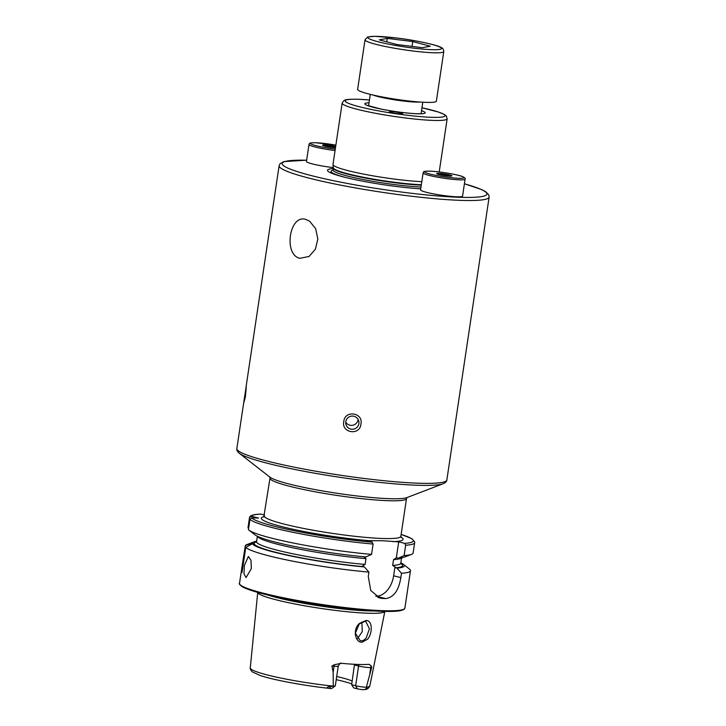 <?xml version="1.0" encoding="UTF-8"?>
<svg xmlns="http://www.w3.org/2000/svg" width="726" height="726" viewBox="0 0 726 726"><rect width="100%" height="100%" fill="white"/><g stroke="black" fill="none" stroke-linecap="round" stroke-linejoin="round"><path stroke-width="1.09" d="M333.334 167.597A21.235 2.205 -171.5 0 1 306.454 161.453L308.995 144.483A21.235 2.205 -171.5 0 0 335.067 150.536M325.094 146.162L328.043 145.254C330.276 146.997 332.735 147.423 335.403 146.534L335.584 147.033M335.494 147.677A7.696 0.799 -171.5 0 1 327.535 146.679A7.696 0.799 -171.5 0 1 322.607 145.264A7.696 0.799 -171.5 0 1 324.667 144.937A7.696 0.799 -171.5 0 1 335.657 146.561M322.97 145.499L324.095 145.899M335.24 147.668L335.403 146.534M327.816 146.734L328.043 145.254M365.033 39.758L357.628 89.371A39.812 4.138 8.5 0 0 405.371 100.578A39.812 4.138 8.5 0 0 436.371 101.132L443.786 51.528A39.812 4.138 -171.5 0 1 412.785 50.974A39.812 4.138 -171.5 0 1 365.033 39.758L367.637 36.999L374.435 36.3L396.931 38.042C417.495 40.429 439.448 45.792 440.882 47.39C442.688 47.989 443.65 49.368 443.786 51.528M379.281 39.857L387.239 38.387L412.758 41.563L430.318 46.219L422.369 47.689L396.85 44.504L379.281 39.857M386.722 41.827L387.239 38.387M412.032 46.4L412.758 41.563M359.57 623.362L366.004 620.494C372.601 620.222 372.828 632.845 367.637 639.189L361.92 642.265C354.978 642.474 352.491 629.161 359.57 623.362M364.924 621.402L359.243 623.952L355.35 633.181L360.232 640.641L361.194 640.777C362.419 641.112 364.08 640.187 366.167 638.027L369.425 628.843L365.84 621.529L364.924 621.402M299.847 258.311C283.303 254.762 289.411 214.17 305.673 219.379L309.648 221.23L315.638 228.654L317.834 238.963L315.402 249.19L309.067 256.469L299.847 258.311M251.341 568.667L246.06 577.578L244 573.794L244.353 565.527L248.383 556.479L250.987 560.318L251.341 568.667M421.797 181.672A53.08 5.527 -171.5 0 1 365.169 174.412A53.08 5.527 -171.5 0 1 332.989 164.575A53.08 5.527 -171.5 0 1 332.989 164.421L342.155 103.065A53.08 5.527 -171.5 0 0 374.788 113.147A53.08 5.527 -171.5 0 0 432.696 120.389A53.08 5.527 -171.5 0 0 447.162 118.765L439.212 171.944M244.925 395.153C246.432 384.045 246.577 384.68 245.352 397.04L243.582 403.529L246.141 386.876M243.582 403.529L236.848 448.559A106.168 11.044 -171.5 0 0 302.116 468.724A106.168 11.044 -171.5 0 0 417.931 483.198A106.168 11.044 -171.5 0 0 446.853 479.95L489.124 197.1A106.168 11.044 -171.5 0 1 460.202 200.349A106.168 11.044 -171.5 0 1 344.387 185.874A106.168 11.044 -171.5 0 1 279.12 165.709L245.951 387.648M345.776 421.715A6.634 6.598 167.3 0 0 352.582 429.257A6.634 6.598 167.3 0 0 358.807 421.207A6.634 6.598 167.3 0 0 345.776 421.715M345.73 422.124A6.634 6.598 167.3 0 0 358.072 419.338M360.94 424.038C360.078 435.881 341.202 433.141 343.788 421.552C344.687 409.8 363.535 412.513 360.94 424.038M340.721 663.301C340.548 662.611 339.723 663.564 338.252 666.141L335.303 685.852A7.641 0.799 -171.5 0 1 335.249 685.925A7.641 0.799 -171.5 0 1 333.252 686.088L333.17 672.149L331.927 666.023L334.468 664.662L341.674 663.337A61.656 6.416 -171.5 0 0 357.755 664.435A61.656 6.416 -171.5 0 0 369.035 664.326L371.331 665.996A3.712 3.412 -95.5 0 0 370.732 667.548L371.685 667.457L371.331 665.996M357.373 638.798L362.301 631.575L361.838 622.118M384.834 611.401A64.287 6.688 -171.5 0 1 367.365 613.207A64.287 6.688 -171.5 0 1 297.969 604.577A64.287 6.688 -171.5 0 1 257.721 592.398L250.279 667.92C249.817 668.256 250.416 669.535 252.076 671.759L260.089 675.47C273.684 680.08 305.356 685.907 330.72 688.529L329.413 688.321C325.656 688.248 327.299 686.397 330.602 686.651L333.252 686.088M400.852 562.813A76.793 7.986 -171.5 0 1 403.266 564.238L409.337 568.975A83.608 8.703 -171.5 0 1 410.471 570.736A83.608 8.703 -171.5 0 1 401.487 573.259L396.95 568.122L392.657 565.418L393.519 559.619L396.314 557.877L398.438 558.149L404.128 555.553L405.68 545.217L404.718 543.357L398.71 541.859L382.493 540.743L366.131 540.679L372.139 542.177L373.1 544.046L371.558 554.374L365.868 556.969A76.793 7.986 -171.5 0 1 254.944 534.808L248.882 530.071A83.608 8.703 -171.5 0 1 248.419 529.671L249.962 519.335L251.604 517.82L258.538 518.074L251.25 516.259A82.011 8.53 -171.5 0 1 260.97 514.108L260.698 514.09C254.554 514.326 250.933 515.197 249.853 516.712L249.535 517.457L251.25 516.259M363.735 556.706L365.977 558.63L365.114 564.429L362.319 566.171L364.37 566.942L368.908 572.088L368.264 576.417L370.75 590.501L379.97 598.133L382.085 598.433A83.608 8.703 8.5 0 0 383.927 598.514A83.608 8.703 8.5 0 0 385.706 598.569C393.728 597.444 398.774 590.447 400.834 577.587L401.487 573.259M368.908 572.088A83.608 8.703 -171.5 0 1 245.769 547.386L252.512 543.738L254.145 543.683A75.05 7.804 -171.5 0 1 256.478 541.914M245.343 545.498L252.403 543.248A76.793 7.986 -171.5 0 1 253.882 541.914L246.695 544.663A83.608 8.703 -171.5 0 0 245.343 545.498L242.33 564.519L242.003 572.596L245.769 547.386M358.59 664.462A3.712 2.505 -76 0 1 358.59 666.014L355.649 685.725L351.647 684.727L354.506 664.29M336.701 676.514A45.121 4.692 -171.5 0 1 352.046 680.961M400.797 113.891A6.634 0.69 8.5 0 0 402.603 113.692A6.634 0.69 8.5 0 0 398.529 112.43A6.634 0.69 8.5 0 0 391.287 111.523A6.634 0.69 8.5 0 0 389.481 111.731A6.634 0.69 8.5 0 0 393.556 112.984A6.634 0.69 8.5 0 0 400.797 113.891M366.875 687.958L364.751 689.591C366.775 689.065 367.483 688.52 366.875 687.958L366.321 687.295A7.641 0.799 8.5 0 1 355.649 685.725L357.283 688.802A4.592 0.481 8.5 0 0 363.073 689.7L365.114 689.518C367.238 689.419 368.826 688.184 369.87 685.789A60.458 6.289 -171.5 0 1 366.321 687.295L371.685 667.457M357.283 688.802L353.716 687.912L351.647 684.727M336.229 679.663A47.108 4.901 -171.5 0 1 351.611 683.847M335.249 685.925L331.8 688.448A4.592 0.481 -171.5 0 1 331.101 688.547M364.37 566.942A76.793 7.986 -171.5 0 1 252.512 543.738M371.558 554.374A83.608 8.703 -171.5 0 1 248.882 530.071M253.882 541.914A76.793 7.986 -171.5 0 1 256.614 541.251M403.266 564.238A76.793 7.986 -171.5 0 1 396.95 568.122M252.403 543.248L254.145 543.683M398.71 541.859L396.314 557.877L397.122 557.813M405.68 545.217A83.608 8.703 -171.5 0 0 414.664 542.694L413.121 553.021A83.608 8.703 -171.5 0 1 411.515 554.383L404.328 557.132A76.793 7.986 -171.5 0 1 398.438 558.149M248.61 528.374L247.993 527.793L249.535 517.457M411.515 554.383A83.608 8.703 -171.5 0 1 404.128 555.553M264.491 514.988L260.97 514.108M375.741 596.146L376.032 596.164A21.235 14.32 104 0 0 393.637 575.8L394.899 567.342M420.653 188.824A53.969 5.617 -171.5 0 0 420.726 188.833A57.635 5.999 -171.5 0 1 345.794 177.525A57.635 5.999 -171.5 0 1 333.307 168.559M456.781 196.791A21.235 2.205 -171.5 0 1 433.622 193.896A21.235 2.205 -171.5 0 1 420.572 189.867L423.104 172.897A21.235 2.205 -171.5 0 0 436.163 176.926A21.235 2.205 -171.5 0 0 459.322 179.821A21.235 2.205 -171.5 0 0 465.103 179.168L462.571 196.138A21.235 2.205 -171.5 0 1 456.781 196.791M439.203 174.576L442.152 173.668C444.394 175.411 446.844 175.837 449.521 174.948L450.029 176.109M438.785 173.351A7.696 0.799 -171.5 0 1 447.552 174.476A7.696 0.799 -171.5 0 1 451.862 175.937A7.696 0.799 -171.5 0 1 449.821 176.1A7.696 0.799 -171.5 0 1 441.789 175.12A7.696 0.799 -171.5 0 1 436.716 173.677A7.696 0.799 -171.5 0 1 438.785 173.351M437.079 173.913L438.214 174.313M449.349 176.082L449.521 174.948M441.934 175.148L442.152 173.668M335.276 149.084A19.911 2.069 -171.5 0 1 313.26 144.882A19.911 2.069 -171.5 0 1 315.919 142.759A19.911 2.069 -171.5 0 1 335.866 145.146L315.774 142.741C307.343 142.768 310.075 143.594 308.995 144.483M396.986 38.061A37.162 3.866 8.5 0 0 368.89 38.56A37.162 3.866 8.5 0 0 412.613 48.007A37.162 3.866 8.5 0 0 440.718 47.517A37.162 3.866 8.5 0 0 396.986 38.061M420.145 102.057A26.544 2.759 -171.5 0 1 402.268 100.896A26.544 2.759 -171.5 0 1 372.874 94.997M464.413 183.796A103.509 10.772 -171.5 0 1 458.687 197.263A103.509 10.772 -171.5 0 1 315.964 176.754A103.509 10.772 -171.5 0 1 306.644 160.219M421.271 185.148A52.154 5.427 -171.5 0 1 364.742 177.943A52.154 5.427 -171.5 0 1 333.37 168.178L333.143 170.41M420.998 187.018A52.154 5.427 -171.5 0 1 364.461 179.812A52.154 5.427 -171.5 0 1 333.089 170.038M421.334 184.749A52.208 5.436 -171.5 0 1 365.423 177.661A52.208 5.436 -171.5 0 1 333.37 167.915L332.989 164.575M447.162 118.765L446.272 115.951L444.167 114.363L438.459 112.049L421.96 107.793A50.43 5.245 -171.5 0 1 431.18 117.303A50.43 5.245 -171.5 0 1 360.659 107.067A50.43 5.245 -171.5 0 1 358.907 99.308A50.43 5.245 -171.5 0 1 369.461 99.97L358.617 99.262C346.211 98.981 344.832 99.997 343.815 100.651L342.155 103.065M421.534 110.679A30.519 3.176 -171.5 0 1 416.924 113.746A30.519 3.176 -171.5 0 1 376.867 108.183A30.519 3.176 -171.5 0 1 369.026 102.829M338.252 666.141A7.641 0.799 -171.5 0 1 336.165 666.368A7.641 0.799 -171.5 0 1 334.051 666.223L331.927 666.023M334.468 664.662A3.712 1.697 -84.6 0 0 334.051 666.223L333.17 672.149M239.253 453.233L269.981 477.2A70.331 7.314 -171.5 0 0 318.224 490.177A70.331 7.314 -171.5 0 0 388.982 498.662A70.331 7.314 -171.5 0 0 406.796 497.646L443.196 483.707A104.843 10.908 -171.5 0 1 416.642 485.222A104.843 10.908 -171.5 0 1 311.173 472.581A104.843 10.908 -171.5 0 1 239.253 453.233C237.284 451.481 236.485 449.929 236.848 448.559M407.059 497.528L406.496 498.571A69.006 7.178 -171.5 0 1 387.693 500.686A69.006 7.178 -171.5 0 1 312.416 491.275A69.006 7.178 -171.5 0 1 269.999 478.171L263.783 517.003M406.496 498.571L400.852 536.36A69.006 7.178 -171.5 0 1 382.048 538.465A69.006 7.178 -171.5 0 1 306.771 529.054A69.006 7.178 -171.5 0 1 264.346 515.959M382.112 610.648A83.608 8.703 -171.5 0 1 290.908 599.249A83.608 8.703 -171.5 0 1 239.516 583.377C238.636 583.595 239.771 584.838 242.901 587.107C249.072 590.247 261.306 593.777 279.601 597.689C311.309 604.504 356.139 610.493 381.513 611.301C390.279 611.619 396.632 611.401 400.552 610.666L403.874 609.522L404.89 608.089A83.608 8.703 -171.5 0 1 382.112 610.648M381.422 611.292A82.809 8.612 -171.5 0 1 293.349 600.429A82.809 8.612 -171.5 0 1 240.252 584.802M366.775 610.43A63.625 6.616 -171.5 0 1 275.281 596.754M374.38 610.956A63.679 6.625 -171.5 0 1 367.265 610.865A63.679 6.625 -171.5 0 1 267.849 595.039M400.879 537.049A71.665 7.46 -171.5 0 1 392.666 541.641M333.189 686.106A60.458 6.289 -171.5 0 1 250.279 667.92M363.054 566.616A75.05 7.804 -171.5 0 1 254.173 543.792M373.1 544.046A83.608 8.703 -171.5 0 1 249.962 519.335M372.139 542.177A82.011 8.53 -171.5 0 1 251.604 517.82M400.788 563.485A75.05 7.804 -171.5 0 1 395.625 567.786M401.605 557.795L400.797 563.204A72.927 7.587 -171.5 0 1 392.657 565.418M365.114 564.429A72.927 7.587 -171.5 0 1 292.306 553.675A72.927 7.587 -171.5 0 1 256.55 541.641L256.233 542.295M365.977 558.63A72.927 7.587 -171.5 0 1 257.467 536.287M401.487 557.813A72.927 7.587 -171.5 0 1 393.519 559.619M401.142 534.409A82.011 8.53 -171.5 0 1 404.718 543.357M372.175 540.897A71.665 7.46 -171.5 0 1 290.636 528.728A71.665 7.46 -171.5 0 1 264.119 516.603M382.085 598.433L377.883 597.389M385.706 598.569L376.032 596.164M400.834 577.587L393.637 575.8M244.399 551.796L245.079 551.969M330.602 686.651L329.413 688.321M369.852 673.474L370.732 667.548A7.641 0.799 8.5 0 1 358.59 666.014L354.433 664.98M347.019 177.825A53.969 5.617 -171.5 0 1 333.062 170.165M458.569 178.278A19.911 2.069 -171.5 0 1 430.727 174.24A19.911 2.069 -171.5 0 1 430.037 171.173A19.911 2.069 -171.5 0 1 457.87 175.211A19.911 2.069 -171.5 0 1 458.569 178.278M368.572 105.869L370.296 94.38M421.071 113.719L422.795 102.23M306.644 160.183L283.866 161.589L280.018 163.758L279.12 165.709M366.766 105.252L380.787 109.009C394.046 111.623 405.988 113.192 416.624 113.71L422.986 113.655M400.852 536.36L401.088 537.521M242.33 564.519L239.516 583.377M369.87 685.789L384.853 611.401M410.471 570.736L404.89 608.089M400.797 563.204L400.915 563.92M257.358 536.233L256.55 541.641M414.664 542.694L414.628 541.75L411.824 538.701L401.142 534.381M269.763 477.009L269.999 478.171M446.853 479.95C446.799 481.356 445.582 482.618 443.196 483.707M464.422 183.76L481.619 189.568L485.739 191.737L488.843 194.985L489.124 197.1M465.103 179.168C465.62 178.551 464.885 177.743 462.907 176.736C460.211 175.129 439.539 171.327 429.892 171.154C421.461 171.182 424.193 172.008 423.104 172.897"/></g></svg>

